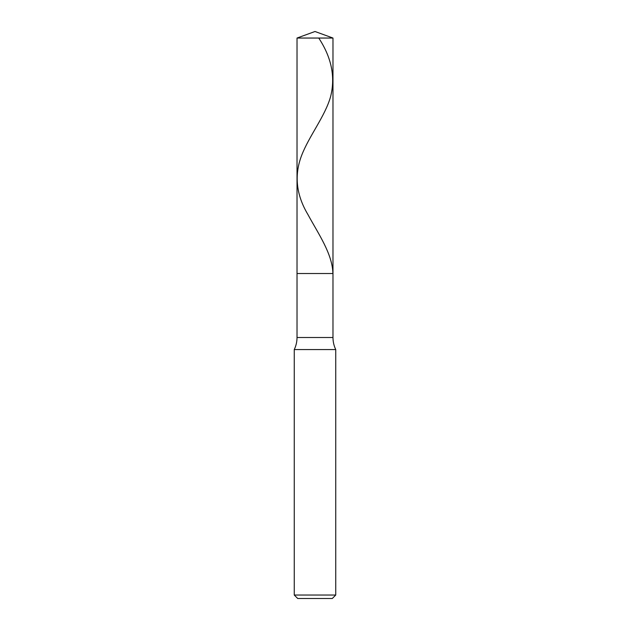 <?xml version="1.0" encoding="UTF-8"?>
<svg xmlns="http://www.w3.org/2000/svg" width="630" height="630" viewBox="0 0 630 630"><rect width="100%" height="100%" fill="white"/><g stroke="black" fill="none" stroke-linecap="round" stroke-linejoin="round"><path stroke-width="0.94" d="M332.979 38.044L297.021 38.044L315 31.5L332.979 38.044L332.979 273.514L297.021 273.514L297.021 38.044L332.979 38.044L332.979 273.514L297.021 273.514L297.021 38.044L315 31.5L332.979 38.044M332.979 273.514L297.021 273.514L332.979 273.514L332.979 337.515L297.021 337.515L297.021 273.514L297.021 337.515L332.979 337.515C332.994 341.743 333.916 345.76 335.743 349.571L294.257 349.571C296.084 345.76 297.006 341.743 297.021 337.515C297.006 341.743 296.084 345.76 294.257 349.571L335.743 349.571L335.743 595.043L294.257 595.043L294.257 349.571L294.257 595.043L297.714 598.5L332.286 598.5L335.743 595.043L294.257 595.043L297.714 598.5L332.286 598.5L335.743 595.043L335.743 349.571C333.916 345.76 332.994 341.743 332.979 337.515L332.979 273.514M318.748 38.044C331.593 57.574 335.538 77.104 330.592 96.634C325.088 116.345 308.983 136.064 301.502 155.775C294.1 175.305 296.21 194.835 307.826 214.365C318.512 234.084 332.404 253.795 332.916 273.514"/></g></svg>

